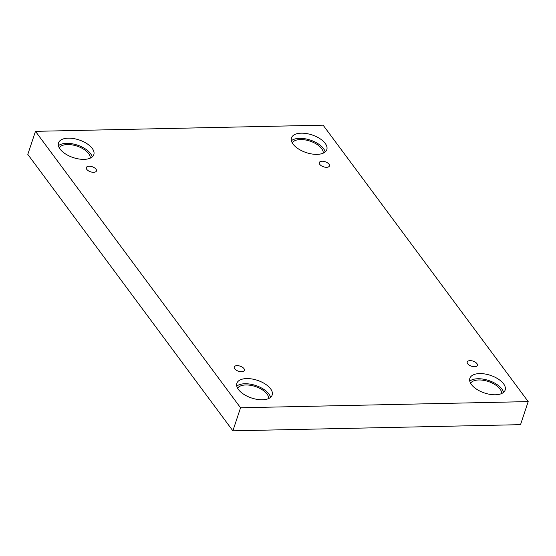 <?xml version="1.0" encoding="UTF-8"?>
<svg xmlns="http://www.w3.org/2000/svg" width="556" height="556" viewBox="0 0 556 556"><rect width="100%" height="100%" fill="white"/><g stroke="black" fill="none" stroke-linecap="round" stroke-linejoin="round"><path stroke-width="0.83" d="M528.2 401.606L323.119 125.169L35.473 131.334L27.8 154.394L232.881 430.83L520.527 424.666L528.2 401.606L240.553 407.777L232.881 430.83M86.757 169.358A5.338 2.669 -161.6 0 1 86.305 167.578A5.338 2.669 -161.6 0 1 92.213 166.731A5.338 2.669 -161.6 0 1 96.438 170.942A5.338 2.669 -161.6 0 1 92.115 172.186A5.338 2.669 -161.6 0 1 86.757 169.358M35.473 131.334L240.553 407.777M234.701 368.774A5.338 2.669 -161.6 0 1 234.25 366.995A5.338 2.669 -161.6 0 1 240.157 366.147A5.338 2.669 -161.6 0 1 244.376 370.365A5.338 2.669 -161.6 0 1 240.053 371.603A5.338 2.669 -161.6 0 1 234.701 368.774M467.686 363.777A5.338 2.669 -161.6 0 1 467.235 361.998A5.338 2.669 -161.6 0 1 473.142 361.15A5.338 2.669 -161.6 0 1 477.361 365.368A5.338 2.669 -161.6 0 1 473.038 366.606A5.338 2.669 -161.6 0 1 467.686 363.777M319.749 164.361A5.338 2.669 -161.6 0 1 319.29 162.581A5.338 2.669 -161.6 0 1 325.197 161.733A5.338 2.669 -161.6 0 1 329.423 165.952A5.338 2.669 -161.6 0 1 325.1 167.189A5.338 2.669 -161.6 0 1 319.749 164.361M238.441 389.52A18.605 9.299 -161.6 0 1 236.863 383.306A18.605 9.299 -161.6 0 1 257.456 380.346A18.605 9.299 -161.6 0 1 272.176 395.045A18.605 9.299 -161.6 0 1 257.101 399.375A18.605 9.299 -161.6 0 1 238.441 389.52M60.09 149.105A18.605 9.299 -161.6 0 1 58.512 142.892A18.605 9.299 -161.6 0 1 79.098 139.938A18.605 9.299 -161.6 0 1 93.818 154.637A18.605 9.299 -161.6 0 1 78.75 158.96A18.605 9.299 -161.6 0 1 60.09 149.105M293.075 144.108A18.605 9.299 -161.6 0 1 291.497 137.895A18.605 9.299 -161.6 0 1 312.09 134.941A18.605 9.299 -161.6 0 1 326.803 149.64A18.605 9.299 -161.6 0 1 311.735 153.963A18.605 9.299 -161.6 0 1 293.075 144.108M471.425 384.523A18.605 9.299 -161.6 0 1 469.855 378.309A18.605 9.299 -161.6 0 1 490.441 375.349A18.605 9.299 -161.6 0 1 505.161 390.048A18.605 9.299 -161.6 0 1 490.093 394.378A18.605 9.299 -161.6 0 1 471.425 384.523M470.591 383.23A16.471 8.236 -161.6 0 1 478.827 379.963A16.471 8.236 -161.6 0 1 501.616 393.551M503.527 392.376A18.605 9.299 18.4 0 0 488.724 380.512A18.605 9.299 18.4 0 0 469.764 381.145M292.241 142.822A16.471 8.236 -161.6 0 1 300.476 139.549A16.471 8.236 -161.6 0 1 323.258 153.143M325.177 151.962A18.605 9.299 18.4 0 0 310.373 140.105A18.605 9.299 18.4 0 0 291.413 140.731M59.249 147.82A16.471 8.236 -161.6 0 1 67.491 144.546A16.471 8.236 -161.6 0 1 90.274 158.14M92.185 156.959A18.605 9.299 18.4 0 0 77.381 145.102A18.605 9.299 18.4 0 0 58.422 145.728M237.607 388.227A16.471 8.236 -161.6 0 1 245.842 384.96A16.471 8.236 -161.6 0 1 268.631 398.548M270.543 397.373A18.605 9.299 18.4 0 0 255.739 385.51A18.605 9.299 18.4 0 0 236.78 386.142"/></g></svg>

